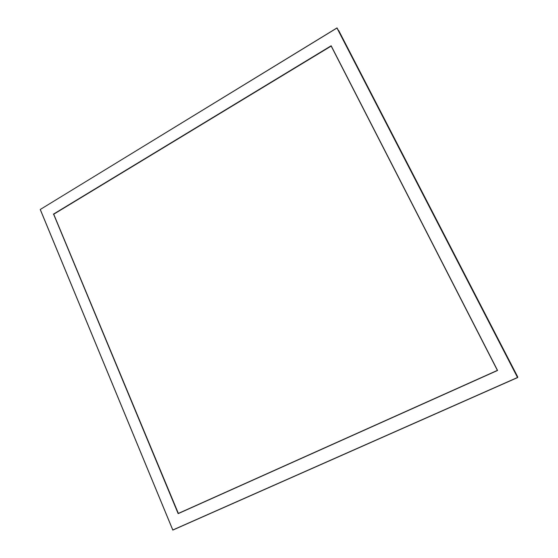 <?xml version="1.0" encoding="UTF-8"?>
<svg xmlns="http://www.w3.org/2000/svg" width="558" height="558" viewBox="0 0 558 558"><rect width="100%" height="100%" fill="white"/><g stroke="black" fill="none" stroke-linecap="round" stroke-linejoin="round"><path stroke-width="0.84" d="M53.596 214.202L331.18 46.084L53.721 214.23L178.358 513.416L53.596 214.202L331.131 45.979L497.387 370.393L178.155 513.653L53.596 214.202M497.576 370.463L331.159 45.77L497.576 370.463L178.155 513.653M172.799 530.051L40.225 209.501L336.962 28.033L517.51 377.48L172.813 529.974L40.302 209.529M336.962 28.033L517.698 377.536L172.813 530.1L40.225 209.501L337.025 27.9L517.698 377.536L172.813 529.974M497.387 370.379L178.351 513.416L497.387 370.379M53.408 214.146L331.159 45.77M40.246 209.501L337.004 27.928M338.664 30.425L517.775 376.999M178.365 513.409L53.742 214.23"/></g></svg>
